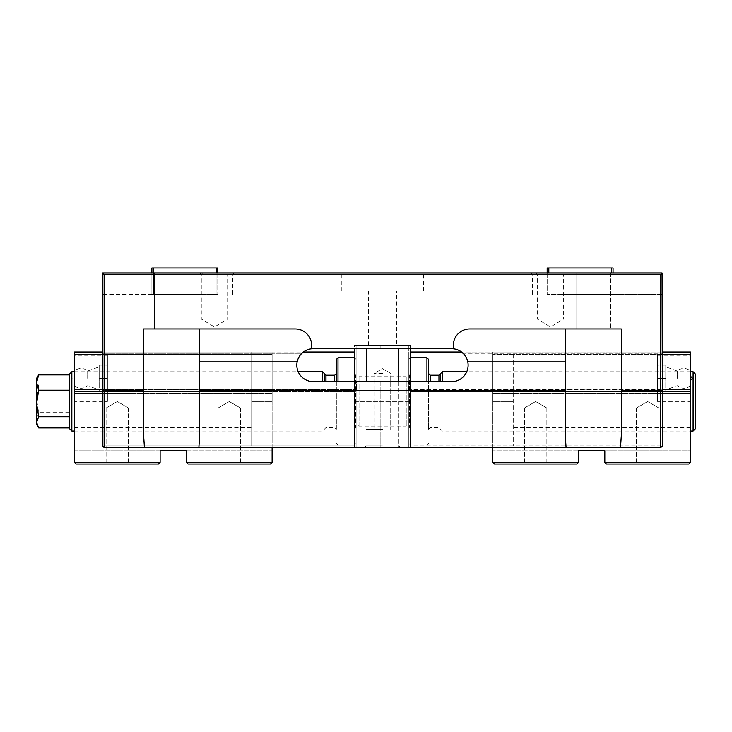 <?xml version="1.0" encoding="UTF-8"?>
<svg xmlns="http://www.w3.org/2000/svg" width="732" height="732" viewBox="0 0 732 732"><rect width="100%" height="100%" fill="white"/><g stroke="black" fill="none" stroke-linecap="round" stroke-linejoin="round"><path stroke-width="0.55" stroke-dasharray="3.66 2.75" d="M406.233 376.806L406.233 426.115L406.233 376.806M408.822 428.595L408.822 374.116L408.822 428.595M356.118 374.226L356.118 428.705L356.118 374.226M359.037 426.015L359.037 376.706L359.037 426.015M36.6 378.353L36.6 380.494L38.659 386.093L69.54 386.093L69.54 427.927L69.54 386.093M37.963 375.992L36.6 380.494L36.6 399.352L38.659 412.61L69.54 412.61M693.094 431.057L693.094 371.764M695.4 428.751L695.4 374.07M442.421 381.647L442.421 371.764M440.115 381.647L440.115 374.07M428.586 373.686L428.586 429.245L428.586 373.686M426.939 381.647L426.939 357.765M428.586 381.647L428.586 359.412M410.469 444.882L410.469 357.765L410.469 444.882M408.822 443.244L408.822 359.412L408.822 443.244M354.471 444.882L354.471 357.765L354.471 444.882M356.118 443.244L356.118 359.412L356.118 443.244M338.001 381.647L338.001 357.765M336.354 381.647L336.354 359.412M336.354 429.135L336.354 373.576L336.354 429.135M324.825 381.647L324.825 374.07M322.519 381.647L322.519 371.764M71.846 431.057L71.846 371.764M69.54 428.751L69.54 374.07M38.659 386.093L36.6 399.352L36.6 420.269L38.659 427.927M38.659 412.61L36.6 420.269L36.6 424.469M547.17 272.945L547.17 294.356L611.403 294.356L547.17 294.356L547.17 268.003L613.05 268.003L613.05 294.356L611.403 294.356L613.05 294.356L613.05 272.945M611.403 268.003L611.403 272.945M548.817 268.003L548.817 272.945M382.47 429.41L366 429.41L382.47 429.41M382.47 373.412L374.235 373.412L382.47 373.412M382.47 447.527L400.587 447.527L382.47 447.527M382.47 445.88L366 445.88L382.47 445.88M662.46 389.223L492.819 389.223L492.819 352L662.46 352L662.46 392.187L660.813 393.834L662.46 392.187L662.46 352L410.469 352L410.469 345.413L408.822 345.413L408.822 447.527L408.822 345.413L354.471 345.413L410.469 345.413L410.469 447.527L410.469 345.413L354.471 345.413L354.471 447.527L366.357 447.527L354.471 447.527L354.471 345.413L410.469 345.413L354.471 345.413L354.471 352L102.48 352L102.48 389.68L102.48 352L303.414 352A16.47 16.47 0 0 1 313.296 348.707L354.471 348.707L354.471 352M303.414 352L303.414 352A16.47 16.47 0 0 1 313.296 348.707L451.644 348.707A16.47 16.47 0 0 1 453.648 348.825A16.47 16.47 0 0 1 469.761 328.942L565.287 328.942L565.287 436.116L566.074 447.527L660.813 447.527L661.637 446.703L660.813 445.88L660.813 393.834L660.813 445.88L661.637 446.703L660.813 447.527L662.46 445.88L662.46 272.945L662.46 274.592L662.46 272.945L530.7 272.945L662.46 272.945L660.813 274.171L660.813 447.527L398.583 447.527L410.469 447.527L408.822 447.527L410.469 447.527L410.469 381.647M660.813 447.527L410.469 447.527L410.469 352M398.583 381.647L398.583 447.527L366.357 447.527L398.583 447.527L398.583 348.707M410.469 348.707L451.644 348.707L410.469 348.707L410.469 345.413L356.118 345.413L356.118 447.527L354.471 447.527L354.471 381.647M356.118 447.527L354.471 447.527L354.471 345.413L356.118 345.413L356.118 447.527M366.357 348.707L366.357 381.647M408.822 401.411L408.822 426.939L408.822 401.411L356.118 401.411L408.822 401.411M535.641 272.945L537.288 274.592L537.288 319.06L550.464 326.975L563.64 319.06L537.288 319.06L563.64 319.06L563.64 274.592L537.288 274.592L563.64 274.592L565.287 272.945L535.641 272.945L565.287 272.945M199.653 272.945L201.3 274.592L201.3 319.06L214.476 326.975L227.652 319.06L201.3 319.06L227.652 319.06L227.652 274.592L201.3 274.592L227.652 274.592L229.299 272.945L199.653 272.945L229.299 272.945M202.947 274.592A448.954 317.459 180 0 1 202.627 272.945L102.48 272.945L202.627 272.945A448.954 317.459 -0 0 0 202.947 274.592L102.48 274.592L102.48 272.945L102.48 445.88L102.48 389.68L102.48 392.187L104.127 393.834L102.48 392.187L102.48 445.88L104.127 447.527L103.304 446.703L104.127 445.88L104.127 393.834L104.127 445.88L103.304 446.703L104.127 447.527L104.127 274.171L102.48 272.945L102.48 274.592L202.947 274.592L202.947 294.356L202.947 274.592M562.313 272.945A448.954 317.459 -0 0 1 561.993 274.592L662.46 274.592L561.993 274.592A448.954 317.459 180 0 0 562.313 272.945M396.47 345.413L368.471 345.413L396.47 345.413L396.47 291.062L368.471 291.062L396.47 291.062M382.47 272.945L425.292 272.945L382.47 272.945M382.47 274.592L341.295 274.592L382.47 274.592M382.47 291.062L341.295 291.062L382.47 291.062M561.993 294.356L561.993 274.592L561.993 294.356L662.46 294.356L662.46 274.592L662.46 294.356L561.993 294.356M202.947 294.356L102.48 294.356L102.48 274.592L102.48 294.356L202.947 294.356M575.993 272.945L575.993 328.942L610.579 328.942L575.993 328.942L610.579 328.942L575.993 328.942L575.993 272.945L610.579 272.945L575.993 272.945M154.361 272.945L154.361 328.942L188.948 328.942L154.361 328.942L188.948 328.942L154.361 328.942L154.361 272.945L188.948 272.945L154.361 272.945M565.287 328.942L469.761 328.942A16.47 16.47 0 0 0 453.648 348.825A16.47 16.47 0 0 1 469.761 328.942L621.285 328.942L565.287 328.942L565.287 361.882L469.761 361.882A16.47 16.47 0 0 1 467.757 361.764A16.47 16.47 0 0 0 463.594 353.849L662.46 353.849L463.594 353.849A16.47 16.47 0 0 1 451.644 381.647L313.296 381.647L356.393 381.647L356.393 389.68L356.393 381.647L313.296 381.647A16.47 16.47 0 0 1 301.346 353.849L102.48 353.849L301.346 353.849A16.47 16.47 0 0 0 313.296 381.647A16.47 16.47 0 0 1 297.183 361.764A16.47 16.47 0 0 1 295.179 361.882L199.653 361.882L199.653 390.476L565.287 390.476L565.287 436.116L565.287 328.942L621.285 328.942L621.285 390.476L662.46 390.028M354.471 445.88L104.127 445.88L354.471 445.88L354.471 447.527L104.127 447.527L354.471 447.527L354.471 393.834L104.127 393.834L354.471 393.834L354.471 445.88M354.471 391.529L102.48 391.529L355.725 391.529L354.471 391.529L354.471 393.834L354.471 391.529L355.725 391.529L356.393 389.68L355.725 391.529L102.48 391.529L354.471 391.529L354.471 447.527L380.823 447.527L354.471 447.527L354.471 391.529M199.653 361.882L295.179 361.882A16.47 16.47 0 0 0 297.183 361.764A16.47 16.47 0 0 1 295.179 361.882L199.653 361.882L199.653 328.942L143.655 328.942L295.179 328.942A16.47 16.47 0 0 1 311.292 348.825A16.47 16.47 0 0 1 313.296 348.707L354.471 348.707M408.548 389.68L408.548 381.647L408.548 389.68L409.215 391.529L408.548 389.68L662.46 389.68L408.548 389.68M690.459 371.764L466.742 371.764A16.47 16.47 0 0 1 451.644 381.647L408.548 381.647L451.644 381.647A16.47 16.47 0 0 0 467.757 361.764A16.47 16.47 0 0 0 469.761 361.882A16.47 16.47 0 0 1 467.757 361.764A16.47 16.47 0 0 0 453.648 348.825M461.526 352A16.47 16.47 0 0 0 451.644 348.707A16.47 16.47 0 0 1 461.526 352L662.46 352M566.074 447.527L198.866 447.527L199.653 436.116L199.653 328.942L199.653 390.476M565.287 361.882L469.761 361.882L565.287 361.882L565.287 390.476M620.498 447.527L621.285 436.116L621.285 390.476M199.653 328.942L295.179 328.942L143.655 328.942L143.655 436.116L144.442 447.527L104.127 447.527M143.655 390.476L102.48 390.028M311.292 348.825A16.47 16.47 0 0 0 295.179 328.942A16.47 16.47 0 0 1 311.292 348.825A16.47 16.47 0 0 0 297.183 361.764M660.813 274.171L104.127 274.171M662.039 272.945L102.901 272.945M384.117 447.527L410.469 447.527L384.117 447.527L384.117 381.647L408.548 381.647L384.117 381.647L384.117 447.527M660.813 445.88L410.469 445.88L410.469 391.529L409.215 391.529L410.469 391.529L410.469 445.88L660.813 445.88M660.813 393.834L410.469 393.834L660.813 393.834M662.46 391.529L410.469 391.529L410.469 447.527L410.469 391.529L662.46 391.529L409.215 391.529L690.459 391.529L690.459 462.35L688.812 463.997L690.459 462.35L690.459 450.82L604.815 450.82L604.815 462.35L690.459 462.35L690.459 450.82L604.815 450.82L604.815 462.35L690.459 462.35L688.812 463.997L606.462 463.997L604.815 462.35L606.462 463.997L688.812 463.997L606.462 463.997L604.815 462.35L690.459 462.35M144.442 447.527L198.866 447.527M621.285 328.942L621.285 436.116L621.285 328.942M143.655 328.942L143.655 436.116L143.655 328.942M102.48 445.88L103.304 446.703L102.48 445.88M662.46 445.88L661.637 446.703L662.46 445.88M356.393 381.647L384.117 381.647L380.823 381.647L380.823 447.527L380.823 381.647L356.393 381.647M384.117 348.707L380.823 348.707L384.117 348.707L384.117 345.413L384.117 348.707M74.481 401.411L74.481 427.762L74.481 375.058L74.481 401.411L74.481 376.706L74.481 401.411L107.421 401.411L107.421 355.295L107.421 401.411M74.481 389.223L272.121 389.223L272.121 352L251.698 352L251.698 445.88L251.698 352L272.121 352L74.481 352L74.481 391.529L272.121 391.529L74.481 391.529L74.481 462.35L74.481 450.82L160.125 450.82L160.125 462.35L74.481 462.35L74.481 450.82L160.125 450.82L160.125 462.35L158.478 463.997L76.128 463.997L74.481 462.35L76.128 463.997L74.481 462.35L160.125 462.35L74.481 462.35M128.503 407.998L128.503 463.997L106.103 463.997L128.503 463.997L106.103 463.997L128.503 463.997L128.503 407.998L106.103 407.998L128.503 407.998L106.103 407.998L128.503 407.998L117.303 401.529L128.503 407.998M240.499 407.998L240.499 463.997L218.099 463.997L240.499 463.997L218.099 463.997L240.499 463.997L240.499 407.998L218.099 407.998L240.499 407.998L218.099 407.998L240.499 407.998L229.299 401.529L240.499 407.998M99.186 378.353L99.186 365.177L99.186 391.529L99.186 378.353L107.421 378.353L107.421 391.529L107.421 365.177L107.421 378.353L99.186 378.353M87.684 378.353L87.684 371.014L87.684 378.353M74.481 370.987L74.481 385.718L74.481 370.987A9.882 9.882 0 0 1 87.684 371.014L99.186 366.823M74.481 378.353L74.481 355.295L74.481 378.353M186.477 462.35L186.477 450.82L272.121 450.82L186.477 450.82L186.477 462.35L188.124 463.997L270.474 463.997L188.124 463.997L186.477 462.35L272.121 462.35L272.121 450.82L272.121 462.35L186.477 462.35L272.121 462.35L270.474 463.997L272.121 462.35L270.474 463.997L188.124 463.997L186.477 462.35L186.477 450.82L160.125 450.82L160.125 462.35L158.478 463.997L76.128 463.997L158.478 463.997L160.125 462.35M102.48 389.223L272.121 389.223L272.121 393.377L272.121 391.529L102.48 391.529M74.481 391.529L272.121 391.529L272.121 354.306L74.481 354.306M102.48 354.306L272.121 354.306L272.121 352L102.48 352M272.121 447.527L272.121 393.377L74.481 393.377M272.121 462.35L272.121 393.377L102.48 393.377M272.121 401.411L272.121 352L272.121 401.411L251.698 401.411L272.121 401.411M99.186 391.529L107.421 391.529L99.186 391.529M99.186 365.177L107.421 365.177L99.186 365.177M690.459 401.411L690.459 427.762L690.459 375.058L690.459 401.411L690.459 376.706L690.459 401.411L657.519 401.411L657.519 355.295L657.519 401.411M690.459 354.306L690.459 389.223L492.819 389.223L492.819 393.377L492.819 352L513.242 352L513.242 445.88L513.242 352L492.819 352L690.459 352L690.459 354.306L492.819 354.306L662.46 354.306M636.437 407.998L636.437 463.997L658.837 463.997L636.437 463.997L658.837 463.997L636.437 463.997L636.437 407.998L658.837 407.998L636.437 407.998L658.837 407.998L636.437 407.998L647.637 401.529L636.437 407.998M524.441 407.998L524.441 463.997L546.841 463.997L524.441 463.997L546.841 463.997L524.441 463.997L524.441 407.998L546.841 407.998L524.441 407.998L546.841 407.998L524.441 407.998L535.641 401.529L524.441 407.998M665.754 378.353L665.754 365.177L665.754 391.529L665.754 378.353L657.519 378.353L657.519 391.529L657.519 365.177L657.519 378.353L665.754 378.353M677.256 378.353L677.256 371.014L677.256 378.353M690.459 370.987L690.459 385.718L690.459 370.987A9.882 9.882 0 0 0 677.256 371.014L665.754 366.823M690.459 378.353L690.459 355.295L690.459 378.353M578.463 462.35L578.463 450.82L492.819 450.82L578.463 450.82L578.463 462.35L492.819 462.35L492.819 450.82L492.819 462.35L578.463 462.35L576.816 463.997L494.466 463.997L492.819 462.35L494.466 463.997L576.816 463.997L578.463 462.35L576.816 463.997L494.466 463.997L492.819 462.35L578.463 462.35L578.463 450.82L604.815 450.82L604.815 462.35M690.459 389.223L690.459 391.529L492.819 391.529L690.459 391.529M492.819 462.35L492.819 393.377L662.46 393.377M492.819 447.527L492.819 393.377L690.459 393.377M492.819 401.411L492.819 352L492.819 401.411L513.242 401.411L492.819 401.411M665.754 391.529L657.519 391.529L665.754 391.529M665.754 365.177L657.519 365.177L665.754 365.177M151.89 272.945L151.89 294.356L153.537 294.356L151.89 294.356L151.89 268.003L217.77 268.003L217.77 294.356L217.77 272.945M153.537 272.945L153.537 294.356L216.123 294.356L153.537 294.356L153.537 268.003M216.123 272.945L216.123 294.356L217.77 294.356L216.123 294.356L216.123 268.003M438.962 381.647L438.962 375.223M430.233 381.647L430.233 375.223M334.707 381.647L334.707 375.223M325.978 381.647L325.978 375.223M356.393 389.68L102.48 389.68L356.393 389.68M380.823 345.413L380.823 348.707L380.823 345.413M408.822 374.116L409.517 375.553L409.517 427.268L409.517 375.553C409.975 375.113 409.087 378.517 406.233 376.706L359.037 376.706C357.317 377.904 356.155 377.492 355.56 375.479L355.56 427.342L356.118 428.705M356.118 374.116L355.56 375.479L355.56 427.342C355.313 425.841 358.671 424.505 359.037 426.115L406.233 426.115C409.087 424.304 409.975 427.708 409.517 427.268L408.822 428.705M428.586 429.245L430.233 427.598L438.962 427.598L442.421 431.057L690.459 431.057M428.586 443.409L426.939 445.056L410.469 445.056L408.822 443.409M408.822 359.412L410.469 357.765M356.118 359.412L354.471 357.765M356.118 443.409L354.471 445.056L338.001 445.056L336.354 443.409M74.481 431.057L322.519 431.057L325.978 427.598L334.707 427.598L336.354 429.245M74.481 371.764L298.198 371.764M374.235 373.412L374.235 429.41L374.235 373.412L382.47 368.654L390.705 373.412L390.705 429.41L390.705 373.412L382.47 368.654L374.235 373.412M366 445.88L364.353 447.527L366 445.88L366 429.41L366 445.88M398.94 445.88L400.587 447.527L398.94 445.88L398.94 429.41L398.94 445.88M408.822 426.939L356.118 426.939M232.593 294.356L232.593 274.592L234.24 272.945M532.347 294.356L532.347 274.592L530.7 272.945M368.471 345.413L368.471 291.062M423.645 291.062L423.645 274.592L425.292 272.945M341.295 291.062L341.295 274.592L339.648 272.945M610.579 272.945L610.579 328.942L610.579 272.945M188.948 272.945L188.948 328.942L188.948 272.945M74.481 427.762L251.698 427.762M74.481 375.058L251.698 375.058M106.103 407.998L106.103 463.997L106.103 407.998L117.303 401.529L106.103 407.998M218.099 407.998L218.099 463.997L218.099 407.998L229.299 401.529L218.099 407.998M74.481 385.718A9.882 9.882 0 0 0 87.684 385.691L99.186 389.882M74.481 376.706A1.647 1.647 0 0 0 72.834 378.353A1.647 1.647 0 0 0 74.481 380M107.421 355.295L74.481 355.295M251.698 445.88L272.121 445.88M690.459 375.058L513.242 375.058M690.459 427.762L513.242 427.762M658.837 407.998L658.837 463.997L658.837 407.998L647.637 401.529L658.837 407.998M546.841 407.998L546.841 463.997L546.841 407.998L535.641 401.529L546.841 407.998M690.459 385.718A9.882 9.882 0 0 1 677.256 385.691L665.754 389.882M657.519 355.295L690.459 355.295M513.242 445.88L492.819 445.88"/><path stroke-width="1.1" d="M69.54 427.927L38.659 427.927L36.6 422.327L38.659 416.728L36.6 403.469L38.659 390.211L36.6 382.552L36.6 378.353L38.659 374.894L69.54 374.894M37.963 426.829L36.6 424.469L36.6 382.552L38.659 374.894M693.094 371.764L693.094 431.057L695.4 428.751L695.4 374.07L693.094 371.764L690.459 371.764M430.233 381.647L430.233 375.223L438.962 375.223L442.421 371.764L442.421 381.647M440.115 374.07L440.115 381.647M428.586 381.647L428.586 359.412L426.939 357.765L426.939 381.647M336.354 381.647L336.354 359.412L338.001 357.765L338.001 381.647M325.978 381.647L325.978 375.223L324.825 374.07L324.825 381.647M324.825 374.07L322.519 371.764L322.519 381.647M71.846 431.057L69.54 428.751L69.54 374.07L71.846 371.764L71.846 431.057L74.481 431.057M38.659 390.211L69.54 390.211M38.659 416.728L69.54 416.728M613.05 272.945L613.05 268.003L547.17 268.003L547.17 272.945M611.403 272.945L611.403 268.003M548.817 272.945L548.817 268.003M410.469 381.647L410.469 348.707M354.471 381.647L354.471 348.707M366.357 381.647L366.357 348.707M398.583 381.647L398.583 348.707M303.414 352L301.346 353.849L303.414 352L354.471 352M144.442 447.527L143.655 436.116L143.655 328.942L295.179 328.942A16.47 16.47 0 0 1 311.292 348.825A16.47 16.47 0 0 1 313.296 348.707L451.644 348.707A16.47 16.47 0 0 1 453.648 348.825A16.47 16.47 0 0 1 469.761 328.942L621.285 328.942L621.285 436.116L620.498 447.527L104.127 447.527L102.48 445.88L102.48 272.945L104.127 274.171L104.127 447.527M662.46 390.028L660.813 390.476L660.813 274.171L662.039 272.945L662.46 445.88L660.813 447.527L660.813 390.476L621.285 390.476M660.813 274.171L104.127 274.171M143.655 390.476L102.48 390.028M566.074 447.527L565.287 436.116L565.287 361.882L469.761 361.882A16.47 16.47 0 0 1 467.757 361.764A16.47 16.47 0 0 1 451.644 381.647L313.296 381.647A16.47 16.47 0 0 1 297.183 361.764A16.47 16.47 0 0 1 295.179 361.882L199.653 361.882L199.653 436.116L198.866 447.527M565.287 390.476L199.653 390.476M461.526 352L463.594 353.849L461.526 352L410.469 352M297.183 361.764A16.47 16.47 0 0 1 311.292 348.825M199.653 328.942L199.653 361.882M453.648 348.825A16.47 16.47 0 0 1 466.742 371.764L442.421 371.764M565.287 361.882L565.287 328.942M660.813 447.527L620.498 447.527M662.039 272.945L102.901 272.945M186.477 462.35L272.121 462.35L270.474 463.997L188.124 463.997L186.477 462.35L186.477 450.82L160.125 450.82L160.125 462.35L74.481 462.35L74.481 352L102.48 352M102.48 354.306L74.481 354.306M102.48 389.223L74.481 389.223M102.48 391.529L74.481 391.529M272.121 462.35L272.121 447.527M74.481 462.35L76.128 463.997L158.478 463.997L160.125 462.35M578.463 462.35L492.819 462.35L494.466 463.997L576.816 463.997L578.463 462.35L578.463 450.82L604.815 450.82L604.815 462.35L690.459 462.35L690.459 391.529L662.46 391.529M662.46 389.223L690.459 389.223L690.459 391.529M690.459 389.223L690.459 352L662.46 352M662.46 354.306L690.459 354.306M604.815 462.35L606.462 463.997L688.812 463.997L690.459 462.35M492.819 462.35L492.819 447.527M151.89 272.945L151.89 268.003L217.77 268.003L217.77 272.945M216.123 272.945L216.123 268.003M153.537 272.945L153.537 268.003M438.962 375.223L438.962 381.647M325.978 375.223L334.707 375.223L334.707 381.647M102.48 393.377L74.481 393.377M662.46 393.377L690.459 393.377M690.459 431.057L693.094 431.057M430.233 375.223L428.586 373.576M410.469 357.765L426.939 357.765M338.001 357.765L354.471 357.765M334.707 375.223L336.354 373.576M71.846 371.764L74.481 371.764M298.198 371.764L322.519 371.764M690.459 380A1.647 1.647 0 0 0 692.106 378.353A1.647 1.647 0 0 0 690.459 376.706"/></g></svg>
